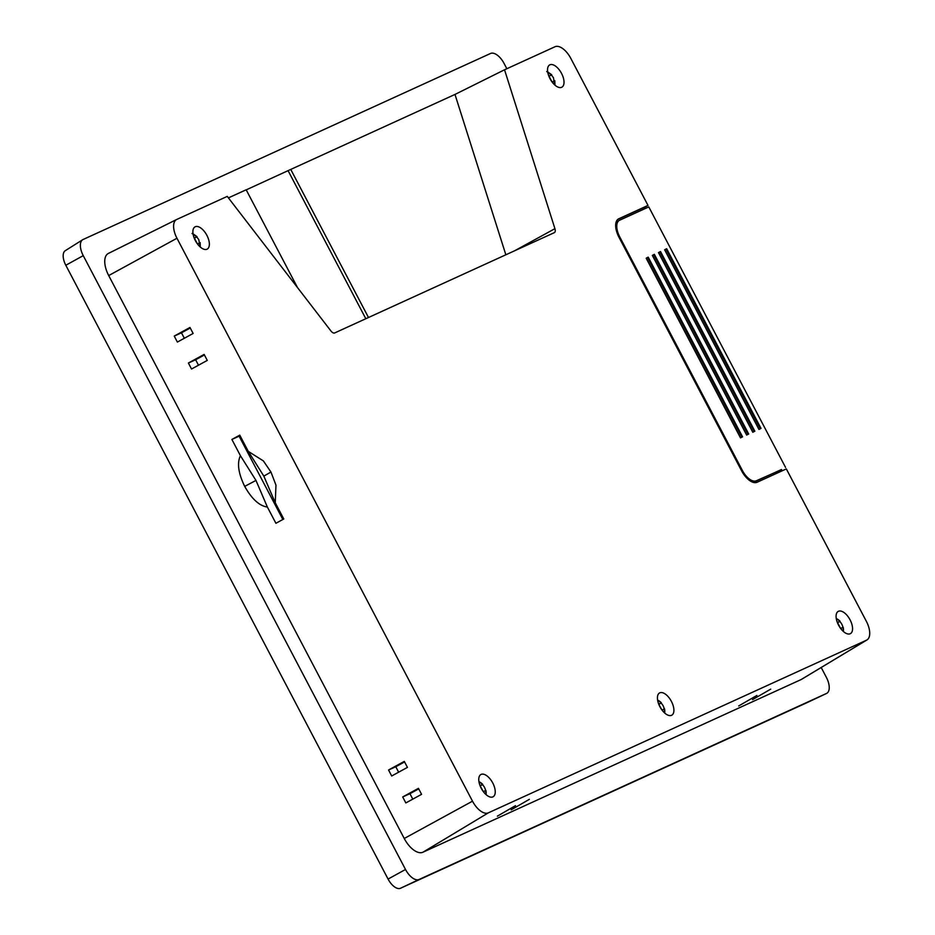 <?xml version="1.0" encoding="UTF-8"?>
<svg xmlns="http://www.w3.org/2000/svg" width="935" height="935" viewBox="0 0 935 935"><rect width="100%" height="100%" fill="white"/><g stroke="black" fill="none" stroke-linecap="round" stroke-linejoin="round"><path stroke-width="1.4" d="M657.621 700.21A12.05 10.437 65.5 0 1 661.033 702.898L661.08 703.085A9.233 7.994 65.5 0 1 663.137 705.82A9.233 7.994 65.5 0 1 664.189 708.882A12.05 10.437 65.5 0 1 664.528 712.856M664.692 713.019A12.517 12.517 0 0 0 664.528 708.812L662.015 710.074M478.965 781.765A12.05 10.437 65.5 0 1 482.39 784.465L482.425 784.652A9.233 7.994 65.5 0 1 484.494 787.375A9.233 7.994 65.5 0 1 485.534 790.449A12.05 10.437 65.5 0 1 485.873 794.446M486.048 794.598A12.517 12.517 0 0 0 485.873 790.379L483.36 791.641M192.049 233.458L196.619 236.73L198.769 239.629L200.137 246.91M671.435 701.449A12.693 6.323 61.3 0 0 659.561 692.952A12.693 6.323 61.3 0 0 659.9 706.708A12.693 6.323 61.3 0 0 671.762 715.205A12.693 6.323 61.3 0 0 671.435 701.449M561.549 73.421A12.693 6.323 61.3 0 0 549.675 64.924A12.693 6.323 61.3 0 0 550.014 78.692A12.693 6.323 61.3 0 0 561.888 87.177A12.693 6.323 61.3 0 0 561.549 73.421M206.892 235.351A12.693 6.323 61.3 0 0 195.018 226.854A12.693 6.323 61.3 0 0 195.357 240.611A12.693 6.323 61.3 0 0 207.219 249.107A12.693 6.323 61.3 0 0 206.892 235.351M492.768 783.016A12.693 6.323 61.3 0 0 480.906 774.519A12.693 6.323 61.3 0 0 481.233 788.275A12.693 6.323 61.3 0 0 493.107 796.772A12.693 6.323 61.3 0 0 492.768 783.016M850.09 619.87A12.693 6.323 61.3 0 0 838.228 611.385A12.693 6.323 61.3 0 0 838.555 625.141A12.693 6.323 61.3 0 0 850.429 633.626A12.693 6.323 61.3 0 0 850.09 619.87M554.794 84.98L553.426 77.698L551.288 74.812L546.706 71.528M548.915 76.308L551.37 74.975L548.857 76.132M843.195 631.3A12.05 10.437 -114.5 0 0 842.856 627.303A9.233 7.994 -114.5 0 0 841.816 624.241A9.233 7.994 -114.5 0 0 839.747 621.506L839.712 621.319A12.05 10.437 -114.5 0 0 836.287 618.619M785.552 467.418L648.785 206.915L619.578 220.251A15.229 7.585 -118.7 0 0 619.321 220.38A15.229 7.585 -118.7 0 0 619.73 236.882L742.355 470.434A15.229 7.585 -118.7 0 0 756.345 480.754L781.555 469.615M653.612 254.706L652.326 255.407L746.644 435.067L748.701 434.015L654.383 254.355L653.612 254.706L747.942 434.366L746.644 435.067M665.919 249.084L664.633 249.797L758.951 429.445L761.008 428.394L666.678 248.733L665.919 249.084L760.237 428.744L758.951 429.445M659.759 251.901L658.474 252.602L752.804 432.262L754.849 431.199L660.531 251.55L659.759 251.901L754.089 431.549L752.804 432.262M647.464 257.511L646.178 258.224L740.497 437.872L742.554 436.82L648.236 257.16L647.464 257.511L741.782 437.171L740.497 437.872M248.278 451.371L263.389 460.92L270.951 472.035L263.834 476.125L248.278 451.371L239.757 435.137L231.892 439.45L240.412 455.684C236.906 463.117 238.343 473.355 244.701 486.387L255.968 480.426L267.375 507.05L275.907 523.284L283.772 518.983L275.252 502.75L275.965 485.148L270.951 472.035M267.375 507.05C259.369 505.905 251.819 499.009 244.701 486.387M405.837 802.931L402.693 796.947L418.436 788.345L421.58 794.329L405.837 802.931M191.535 369.021L188.391 363.025L204.134 354.423L207.278 360.407L191.535 369.021M176.528 219.55L108.495 253.385A20.301 10.121 61.3 0 0 108.343 253.455A20.301 10.121 61.3 0 0 108.705 275.568L404.247 838.485A20.301 10.121 61.3 0 0 422.9 852.241L801.108 679.57A20.301 10.121 61.3 0 0 801.611 679.301L866.979 639.937A17.227 8.59 61.3 0 0 866.371 621.343L786.335 468.914L757.128 482.25A16.924 8.438 61.3 0 1 741.584 470.784L618.958 237.233A16.924 8.438 61.3 0 1 618.514 218.895A16.924 8.438 61.3 0 1 618.795 218.755L648.002 205.419L570.829 58.426A17.227 8.59 61.3 0 0 554.993 46.75L504.538 69.786L554.923 228.666A5.072 2.525 61.3 0 1 554.408 232.616A5.072 2.525 61.3 0 1 554.326 232.651L334.66 332.953A5.072 2.525 61.3 0 1 330.908 330.943L227.252 196.385L176.785 219.433A17.227 8.59 61.3 0 0 176.657 219.491A17.227 8.59 61.3 0 0 176.96 238.25L472.502 801.178A17.227 8.59 61.3 0 0 488.339 812.842L866.546 640.171A17.227 8.59 61.3 0 0 866.979 639.937M391.695 775.992L388.551 769.996L404.294 761.394L407.438 767.378L391.695 775.992M177.381 342.07L174.237 336.074L189.98 327.472L193.124 333.456L177.381 342.07M617.661 219.503L643.946 207.512L644.624 208.809M753.236 482.367A15.229 7.585 -118.7 0 0 753.774 482.168L781.496 469.51L782.186 470.808M616.06 222.273A15.229 7.585 -118.7 0 1 616.749 221.782A15.229 7.585 -118.7 0 1 617.006 221.665M840.682 628.495L843.195 627.233A12.517 12.517 0 0 1 843.37 631.452M368.495 317.503L290.75 169.422L454.983 94.435L504.538 69.786M505.847 254.787L454.983 94.435M506.84 68.734L504.094 63.486A14.773 7.363 61.3 0 0 490.513 53.482L83.098 239.5A14.773 7.363 61.3 0 0 82.666 239.734A14.773 7.363 61.3 0 0 83.25 255.641L405.509 869.468A14.773 7.363 61.3 0 0 419.09 879.473L826.505 693.454A14.773 7.363 61.3 0 0 826.552 693.443A14.773 7.363 61.3 0 0 826.353 677.314L821.199 667.496M65.672 250.475A13.534 6.744 61.3 0 0 65.275 250.685A13.534 6.744 61.3 0 0 65.812 265.26L388.072 879.075A13.534 6.744 61.3 0 0 400.507 888.25L807.933 702.232A13.534 6.744 61.3 0 0 807.969 702.22A13.534 6.744 61.3 0 0 808.004 702.197M246.209 189.875L290.75 169.422M297.529 287.618L246.162 189.782L228.409 197.893M770.732 689.13L752.558 699.625L770.732 689.13M756.894 695.453L738.72 705.937L756.894 695.453M529.35 799.331L511.188 809.827L529.35 799.331M515.512 805.654L497.35 816.15L515.512 805.654M644.005 207.617L648.002 205.419M365.819 318.718L288.12 170.731M194.2 238.063L196.712 236.894L194.258 238.226M197.355 243.813L194.398 238.168M197.484 243.977L199.763 242.726M552.141 82.046L554.432 80.796M549.055 76.238L552.012 81.883M480.076 785.727L482.39 784.465M483.231 791.478L480.146 785.891M480.274 785.832L482.425 784.652M837.398 622.593L839.712 621.319M837.468 622.757L839.747 621.506M837.596 622.698L840.553 628.332M658.743 704.16L661.033 702.898M661.84 709.829L658.801 704.324M658.918 704.265L661.08 703.085M198.489 365.211L195.625 359.765L188.391 363.025M195.625 359.765L204.414 354.961M398.637 772.181L395.785 766.735L388.551 769.996M395.785 766.735L404.575 761.931M412.791 799.133L409.927 793.686L402.693 796.947M409.927 793.686L418.716 788.883M184.335 338.271L181.472 332.813L174.237 336.074M181.472 332.813L190.261 328.01M275.252 502.75L263.834 476.125M240.412 455.684L255.968 480.426M240.038 435.675L239.115 436.177L282.849 519.486M239.115 436.177L231.892 439.45M760.237 428.744L761.008 428.394M754.089 431.549L754.849 431.199M747.942 434.366L748.701 434.015M741.782 437.171L742.554 436.82M472.502 801.178L404.247 838.485M176.96 238.25L108.705 275.568M83.25 255.641L65.812 265.26M405.509 869.468L388.072 879.075M419.09 879.473L400.507 888.25M826.505 693.454L807.933 702.232L826.552 693.443M488.339 812.842L422.9 852.241M866.546 640.171L801.108 679.57M514.566 250.802L554.923 228.666M618.993 237.291L619.73 236.882M741.607 470.843L742.355 470.434M753.774 482.168L756.345 480.754M200.3 247.05L200.148 242.632M547.688 71.878L551.662 74.707M840.051 621.237A12.517 12.517 0 0 0 836.264 618.503M554.806 80.702L554.958 85.12M65.275 250.685L82.666 239.734M176.657 219.491L108.343 253.455M196.993 236.637L193.031 233.797M482.729 784.383A12.517 12.517 0 0 0 478.942 781.648M661.372 702.816A12.517 12.517 0 0 0 657.609 700.093M616.749 221.782L619.321 220.38"/></g></svg>
